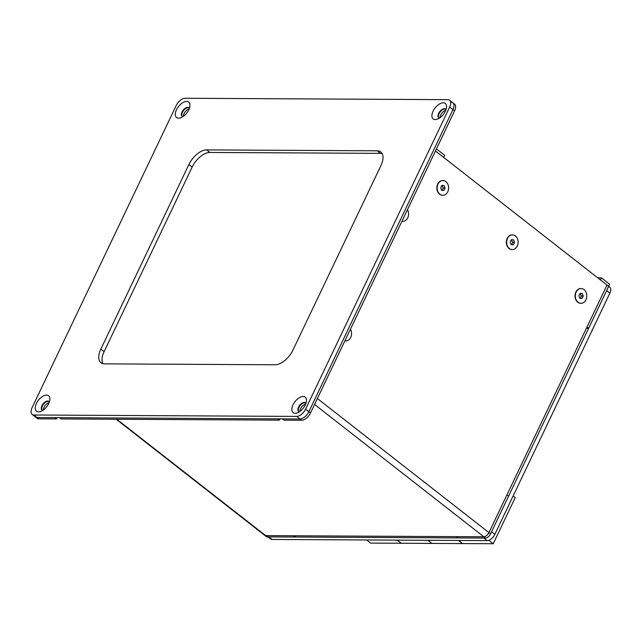 <?xml version="1.0" encoding="UTF-8"?>
<svg xmlns="http://www.w3.org/2000/svg" width="642" height="642" viewBox="0 0 642 642"><rect width="100%" height="100%" fill="white"/><g stroke="black" fill="none" stroke-linecap="round" stroke-linejoin="round"><path stroke-width="0.96" d="M279.35 420.133L277.721 418.857L59.521 417.677L61.159 418.953L279.35 420.133L279.96 418.865M436.456 148.896L444.641 155.292L443.638 157.394L435.453 150.998L607.003 285.088L488.939 532.611A4.911 2.632 128 0 1 483.859 536.792L265.668 535.621A4.911 2.632 128 0 1 264.64 535.292A4.911 2.632 -52 0 0 265.668 535.621L293.322 535.765L294.959 537.041L295.561 535.781M485.496 538.068L457.834 537.924L456.205 536.64L483.859 536.792A4.911 2.632 -52 0 0 488.939 532.611L506.947 494.854L508.576 496.13L490.568 533.887A4.911 2.632 128 0 1 485.496 538.068L314.564 404.452M294.959 537.041L267.297 536.897A4.911 2.632 128 0 1 266.278 536.568L116.194 419.25M588.626 328.319L608.632 286.364L607.003 285.088L586.989 327.043L588.626 328.319L586.387 328.311M267.923 536.897L270.571 538.967A7.367 3.948 -52 0 0 272.104 539.457L268.837 536.905A7.367 3.948 128 0 1 267.305 536.415M268.837 536.905L483.956 538.06L487.23 540.612A7.367 3.948 -52 0 0 494.838 534.345L609.9 293.113A7.367 3.948 -52 0 0 609.828 287.287L608.64 286.356M494.838 534.345L491.571 531.793L606.634 290.561L609.9 293.113M272.104 539.457L487.23 540.612M600.463 279.984L608.632 286.364L609.635 284.27L601.466 277.882L600.463 279.984M597.758 277.866L601.466 277.882M305.616 409.106A8.595 4.606 128 0 1 296.732 416.417L33.978 415.005A8.595 4.606 128 0 1 32.188 414.435A8.595 4.606 128 0 1 32.1 407.63L176.181 105.569A8.595 4.606 128 0 1 185.056 98.258L447.811 99.671A8.595 4.606 128 0 1 449.609 100.24A8.595 4.606 128 0 1 449.689 107.037L305.616 409.106L308.882 411.658A8.595 4.606 128 0 1 299.999 418.969A8.595 4.606 -52 0 0 308.882 411.658L452.955 109.597A8.595 4.606 -52 0 0 452.875 102.792A8.595 4.606 128 0 1 452.955 109.597L308.882 411.658L310.511 412.934A8.595 4.606 -52 0 1 301.636 420.253L283.965 420.157L282.328 418.881L299.999 418.969L37.244 417.557A8.595 4.606 128 0 1 35.454 416.987A8.595 4.606 -52 0 0 37.244 417.557L33.978 415.005M380.473 153.366L209.91 152.451L206.644 149.899L377.207 150.814L380.473 153.366A17.19 9.213 128 0 1 382.15 153.582M192.151 167.081L104.1 351.672L100.834 349.12L188.884 164.521L192.151 167.081A17.19 9.213 128 0 1 209.91 152.451M102.913 363.653A17.19 9.213 128 0 1 104.1 351.672M188.146 107.647A5.529 2.961 -52 0 0 183.074 111.226A5.529 2.961 -52 0 0 182.304 116.539A5.529 2.961 128 0 1 183.074 111.226A5.529 2.961 128 0 1 188.146 107.647A5.529 2.961 128 0 1 189.077 107.864A5.529 2.961 -52 0 0 188.146 107.647M444.754 109.028A5.529 2.961 -52 0 0 439.682 112.607A5.529 2.961 -52 0 0 438.911 117.919A5.529 2.961 128 0 1 440.171 111.925A5.529 2.961 128 0 1 445.692 109.252A5.529 2.961 -52 0 0 444.754 109.028M304.677 402.703A5.529 2.961 -52 0 0 299.605 406.282A5.529 2.961 -52 0 0 298.835 411.594A5.529 2.961 128 0 1 300.095 405.6A5.529 2.961 128 0 1 305.616 402.919A5.529 2.961 -52 0 0 304.677 402.703M48.07 401.314A5.529 2.961 -52 0 0 42.998 404.893A5.529 2.961 -52 0 0 42.228 410.214A5.529 2.961 128 0 1 42.998 404.893A5.529 2.961 128 0 1 48.07 401.314A5.529 2.961 128 0 1 49.009 401.539A5.529 2.961 -52 0 0 48.07 401.314M377.207 150.814A17.19 9.213 -52 0 1 380.786 151.953A17.19 9.213 -52 0 1 380.955 165.556L292.904 350.155A17.19 9.213 -52 0 1 275.145 364.776L104.59 363.862A17.19 9.213 -52 0 1 101.003 362.722A17.19 9.213 -52 0 1 100.834 349.12M206.644 149.899A17.19 9.213 -52 0 0 188.884 164.521M178.628 118.2A9.823 5.264 128 0 1 176.478 109.774A9.823 5.264 128 0 1 186.629 101.42A9.823 5.264 128 0 1 189.936 105.882A9.823 5.264 128 0 1 180.587 117.847A9.823 5.264 128 0 1 178.628 118.2M435.236 119.581A9.823 5.264 128 0 1 433.093 111.154A9.823 5.264 128 0 1 443.237 102.8A9.823 5.264 128 0 1 446.543 107.27A9.823 5.264 128 0 1 437.194 119.227A9.823 5.264 128 0 1 435.236 119.581M295.159 413.255A9.823 5.264 128 0 1 293.017 404.829A9.823 5.264 128 0 1 303.168 396.475A9.823 5.264 128 0 1 306.467 400.945A9.823 5.264 128 0 1 297.118 412.902A9.823 5.264 128 0 1 295.159 413.255M38.552 411.875A9.823 5.264 128 0 1 36.409 403.449A9.823 5.264 128 0 1 46.553 395.095A9.823 5.264 128 0 1 49.859 399.557A9.823 5.264 128 0 1 40.51 411.522A9.823 5.264 128 0 1 38.552 411.875M189.39 108.338A5.529 2.961 -52 0 0 188.892 107.687A5.529 2.961 -52 0 0 187.737 107.326A5.529 2.961 -52 0 0 182.537 111.106A5.529 2.961 -52 0 0 182.087 116.395A5.529 2.961 -52 0 0 182.834 116.732M445.997 109.726A5.529 2.961 -52 0 0 445.5 109.076A5.529 2.961 -52 0 0 444.344 108.707A5.529 2.961 -52 0 0 439.144 112.486A5.529 2.961 -52 0 0 438.695 117.783A5.529 2.961 -52 0 0 439.449 118.112M305.929 403.393A5.529 2.961 -52 0 0 305.423 402.743A5.529 2.961 -52 0 0 304.276 402.382A5.529 2.961 -52 0 0 299.068 406.161A5.529 2.961 -52 0 0 298.618 411.45A5.529 2.961 -52 0 0 299.373 411.787M49.314 402.012A5.529 2.961 -52 0 0 48.816 401.362A5.529 2.961 -52 0 0 47.66 401.001A5.529 2.961 -52 0 0 42.46 404.781A5.529 2.961 -52 0 0 42.011 410.069A5.529 2.961 -52 0 0 42.757 410.398M451.085 102.222A8.595 4.606 128 0 1 452.875 102.792L449.609 100.24M449.689 107.037L454.592 110.873L310.511 412.934M454.592 110.873A8.595 4.606 -52 0 0 454.504 104.068L452.875 102.792M445.757 110.368A5.529 2.961 -52 0 0 440.019 117.719M305.688 404.043A5.529 2.961 -52 0 0 299.942 411.394M57.154 417.669L56.544 418.929L54.915 417.653L37.244 417.557L38.873 418.833A8.595 4.606 -52 0 1 37.084 418.263L32.188 414.435M56.544 418.929L38.873 418.833M49.073 402.662A5.529 2.961 -52 0 0 43.327 410.013M189.149 108.988A5.529 2.961 -52 0 0 183.403 116.338M402.646 221.362A7.367 5.746 -89.7 0 1 402.494 221.362A7.367 5.746 -89.7 0 1 401.908 221.321M407.477 209.637A7.367 5.746 -89.7 0 1 407.734 217.831A7.367 5.746 -89.7 0 1 402.799 221.362A7.367 5.746 -89.7 0 1 401.932 221.273M345.613 340.926A7.367 5.746 -89.7 0 1 345.46 340.934A7.367 5.746 -89.7 0 1 344.882 340.886M350.452 329.21A7.367 5.746 -89.7 0 1 350.709 337.395A7.367 5.746 -89.7 0 1 345.765 340.934A7.367 5.746 -89.7 0 1 344.898 340.846M442.691 195.28A7.367 5.746 -89.7 0 1 442.531 195.288A7.367 5.746 -89.7 0 1 437.547 191.517A7.367 5.746 -89.7 0 1 437.675 184.085A7.367 5.746 -89.7 0 1 442.611 180.546A7.367 5.746 -89.7 0 1 442.763 180.554M445.091 187.986L443.935 190.409L441.728 190.345L440.669 187.849L441.824 185.434L444.039 185.498L445.091 187.986L443.245 187.978L441.8 185.474M444.039 185.498L442.194 185.49M442.113 190.353L443.245 187.978M437.98 184.085A7.367 5.746 -89.7 0 1 442.924 180.554A7.367 5.746 -89.7 0 1 447.907 184.326A7.367 5.746 -89.7 0 1 447.779 191.749A7.367 5.746 -89.7 0 1 442.844 195.288A7.367 5.746 -89.7 0 1 437.86 191.517A7.367 5.746 -89.7 0 1 437.98 184.085M512.188 249.61A7.367 5.746 -89.7 0 1 512.027 249.61A7.367 5.746 -89.7 0 1 507.044 245.838A7.367 5.746 -89.7 0 1 507.172 238.407A7.367 5.746 -89.7 0 1 512.107 234.876A7.367 5.746 -89.7 0 1 512.26 234.876M514.587 242.307L513.431 244.73L511.225 244.666L510.165 242.178L511.321 239.755L513.536 239.819L514.587 242.307L512.741 242.299L511.297 239.803M513.536 239.819L511.69 239.811M511.61 244.674L512.741 242.299M507.477 238.415A7.367 5.746 -89.7 0 1 512.42 234.876A7.367 5.746 -89.7 0 1 517.404 238.647A7.367 5.746 -89.7 0 1 517.275 246.071A7.367 5.746 -89.7 0 1 512.34 249.61A7.367 5.746 -89.7 0 1 507.357 245.838A7.367 5.746 -89.7 0 1 507.477 238.415M580.866 303.289A7.367 5.746 -89.7 0 1 580.713 303.297A7.367 5.746 -89.7 0 1 575.73 299.525A7.367 5.746 -89.7 0 1 575.85 292.094A7.367 5.746 -89.7 0 1 580.793 288.563A7.367 5.746 -89.7 0 1 580.946 288.563M583.265 295.994L582.117 298.418L579.903 298.353L578.843 295.866L579.999 293.442L582.214 293.506L583.265 295.994L581.427 295.986L579.983 293.482M582.214 293.506L580.368 293.498M580.288 298.361L581.427 295.986M576.155 292.094A7.367 5.746 -89.7 0 1 581.098 288.563A7.367 5.746 -89.7 0 1 586.082 292.335A7.367 5.746 -89.7 0 1 585.961 299.758A7.367 5.746 -89.7 0 1 581.018 303.297A7.367 5.746 -89.7 0 1 576.034 299.525A7.367 5.746 -89.7 0 1 576.155 292.094M458.581 540.46L462.577 543.581L431.841 543.413L427.853 540.299M513.151 495.961L515.237 497.598L493.225 543.742L462.497 543.581L458.508 540.46M493.225 543.742L488.827 540.307M427.933 540.299L431.922 543.413L401.186 543.252L397.197 540.131M397.278 540.131L401.266 543.252L370.53 543.084L366.542 539.962M116.804 419.258L267.297 536.897M317.389 398.522L490.568 533.887M296.732 416.417L301.636 420.253"/></g></svg>
